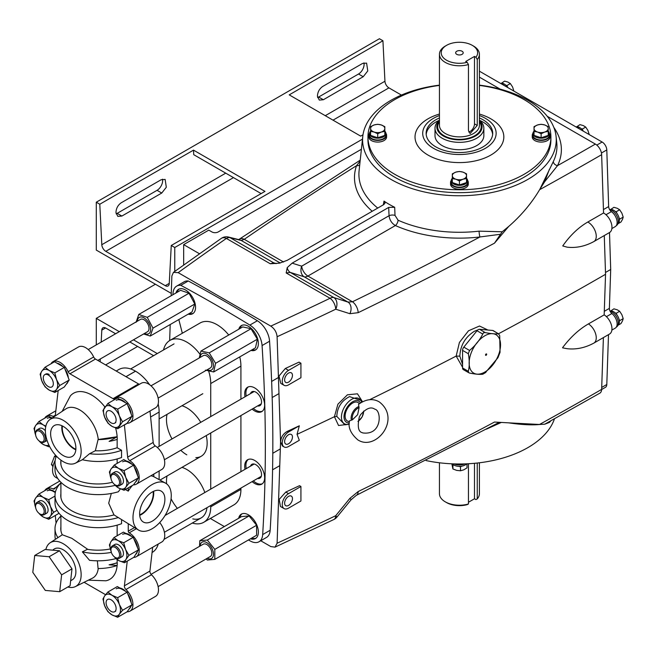 <?xml version="1.0" encoding="UTF-8"?>
<svg xmlns="http://www.w3.org/2000/svg" width="656" height="656" viewBox="0 0 656 656"><rect width="100%" height="100%" fill="white"/><g stroke="black" fill="none" stroke-linecap="round" stroke-linejoin="round"><path stroke-width="0.98" d="M67.814 587.013A25.305 14.612 -120 0 0 75.432 586.571A25.305 14.612 -120 0 0 79.909 566.464A25.305 14.612 -120 0 0 63.255 543.742A25.305 14.612 -120 0 0 50.143 542.774L62.279 534.779A37.13 21.435 0 0 1 60.901 526.957M50.143 542.774A25.305 14.612 -120 0 0 45.854 549.572M62.254 534.738L71.799 538.297L87.756 549.359M63.255 420.332A25.305 14.612 -120 0 0 50.143 419.364A25.305 14.612 -120 0 0 46.855 439.782A25.305 14.612 -120 0 0 63.255 461.66A25.305 14.612 -120 0 0 75.432 463.169A25.305 14.612 -120 0 0 79.909 443.062A25.305 14.612 -120 0 0 63.255 420.332M50.143 419.364L65.912 408.86A26.519 15.309 60 0 1 79.655 409.877A26.519 15.309 60 0 1 98.261 439.504L117.153 436.74A36.203 20.902 60 0 1 117.252 439.381A39.442 22.771 180 0 1 109.109 441.398L117.153 436.74M55.137 460.487A15.793 9.118 120 0 0 52.57 470.188A15.793 9.118 120 0 0 55.842 477.42L57.835 478.577M70.676 580.486A17.86 10.307 -120 0 0 75.268 566.833A17.86 10.307 -120 0 0 63.255 549.818A17.86 10.307 -120 0 0 52.816 550.179M98.244 568.531A26.519 15.309 60 0 1 92.414 578.174L75.432 586.571M88.38 580.166L105.887 580.798A36.203 20.902 -120 0 0 117.137 565.505A37.203 21.476 180 0 1 98.08 568.531L97.367 560.823M63.255 455.576A17.86 10.307 -120 0 0 72.373 456.346A17.86 10.307 -120 0 0 74.874 441.98A17.86 10.307 -120 0 0 63.255 426.416A17.86 10.307 -120 0 0 54.522 425.424A17.86 10.307 -120 0 0 51.537 439.668A17.86 10.307 -120 0 0 63.255 455.576M61.918 425.728A17.4 10.045 -120 0 0 74.103 448.942A17.4 10.045 -120 0 0 75.817 449.786M62.402 425.949A16.736 9.668 -120 0 0 74.103 448.401A16.736 9.668 -120 0 0 75.858 449.262M62.164 411.361L70.372 395.88A36.203 20.902 60 0 1 91.651 395.043A36.203 20.902 60 0 1 104.944 407.007M115.612 428.024A36.203 20.902 60 0 1 117.137 436.56A37.203 21.476 180 0 1 98.08 439.594L95.341 450.779M60.901 482.857L54.268 488.974A2.255 1.304 -120 0 1 54.202 489.023A2.255 1.304 -120 0 1 53.177 488.966A14.211 8.208 -120 0 0 46.707 488.605A14.211 8.208 -120 0 0 44.739 490.688M56.072 523.111L55.309 515.632A3.182 1.837 -120 0 0 55.293 515.477M84.091 582.29L105.591 594.697M127.141 611.769A14.211 8.208 -120 0 0 130.003 611.113L155.529 596.378A14.211 8.208 -120 0 0 151.47 574.771A3.182 1.837 -120 0 1 149.921 571.073L152.668 547.268M130.003 611.113A14.211 8.208 -120 0 0 125.944 589.506L151.47 574.771M127.248 561.11L124.394 585.808A3.182 1.837 -120 0 0 125.944 589.506M133.693 557.395A14.211 8.208 -120 0 0 136.276 556.731L161.794 541.995A14.211 8.208 -120 0 0 159.728 522.545M136.276 556.731A14.211 8.208 -120 0 0 138.457 545.366A14.211 8.208 -120 0 0 129.207 532.836L136.333 528.72M128.248 523.824L128.248 531.18A1.353 0.779 -120 0 0 129.207 532.836M54.177 416.683A3.182 1.837 -120 0 1 53.218 416.453A14.211 8.208 -120 0 0 46.707 416.068A14.211 8.208 -120 0 0 44.731 418.175M55.12 416.052A3.182 1.837 -120 0 0 55.309 415.387L58.179 390.525M108.068 422.956L104.648 417.208L102.959 410.459L107.855 403.497L111.996 406.761A11.988 6.921 -120 0 0 104.648 407.417A11.988 6.921 -120 0 0 104.648 417.208A11.988 6.921 -120 0 0 111.996 426.343L117.645 428.729L127.125 423.251A14.211 8.208 -120 0 0 130.003 422.571A14.211 8.208 -120 0 0 132.184 411.181A14.211 8.208 -120 0 0 122.902 398.659A14.211 8.208 -120 0 0 115.792 397.954A14.211 8.208 -120 0 0 114.841 398.676A3.182 1.837 -120 0 1 114.636 398.84A3.182 1.837 -120 0 1 113.045 398.676L69.938 373.797A3.182 1.837 -120 0 1 68.142 371.706A14.211 8.208 -120 0 0 60.081 362.391A14.211 8.208 -120 0 0 52.98 361.686A14.211 8.208 -120 0 0 51.004 363.785M68.142 371.706L93.66 356.971A14.211 8.208 -120 0 0 85.608 347.655A14.211 8.208 -120 0 0 78.499 346.958L52.98 361.686M93.66 356.971A3.182 1.837 -120 0 0 95.464 359.062L138.564 383.94A3.182 1.837 -120 0 0 139.531 384.252M130.003 422.571L155.529 407.835A14.211 8.208 -120 0 0 157.702 396.445A14.211 8.208 -120 0 0 148.42 383.924A14.211 8.208 -120 0 0 141.319 383.219L115.792 397.954M124.386 424.834A3.182 1.837 -120 0 0 124.394 424.981L127.674 457.166A3.182 1.837 -120 0 0 129.765 460.651L155.292 445.916A3.182 1.837 -120 0 1 153.192 442.431L149.994 411.025M133.455 484.858A14.211 8.208 -120 0 0 136.276 484.194L161.794 469.458A14.211 8.208 -120 0 0 164.082 458.454A14.211 8.208 -120 0 0 155.292 445.916M136.276 484.194A14.211 8.208 -120 0 0 138.564 473.189A14.211 8.208 -120 0 0 129.765 460.651M132.422 485.448A26.789 15.465 120 0 0 128.248 491.123L128.248 487.859M153.775 474.091L153.775 476.682A26.789 15.465 120 0 0 150.831 475.789M132.988 517.699A27.068 15.629 120 0 0 138.424 529.991A27.068 15.629 120 0 0 159.342 522.955A27.068 15.629 120 0 0 171.265 495.6A27.068 15.629 120 0 0 165.492 483.111A27.068 15.629 120 0 0 144.697 490.573A27.068 15.629 120 0 0 132.988 517.699M111.331 493.451L108.691 503.177L113.996 514.903L138.424 529.991M139.638 513.861A17.86 10.307 120 0 0 143.147 521.922A17.86 10.307 120 0 0 156.973 517.379A17.86 10.307 120 0 0 164.894 499.273A17.86 10.307 120 0 0 161.007 491A17.86 10.307 120 0 0 147.313 496.018A17.86 10.307 120 0 0 139.638 513.861M139.712 515.362A17.4 10.045 120 0 0 153.725 493.205A17.4 10.045 120 0 0 153.602 491.295M139.671 514.837A16.736 9.668 120 0 0 153.258 493.476A16.736 9.668 120 0 0 153.127 491.524M116.202 371.034L118.818 369.525A33.366 19.262 60 0 1 135.505 371.181L135.53 371.198A33.366 19.262 60 0 1 149.593 384.678M158.186 403.907A33.366 19.262 60 0 1 159.121 412.058L159.121 446.383M158.235 544.045A33.366 19.262 60 0 1 152.217 552.434L152.061 552.524M159.121 471L159.121 479.61M121.557 519.765L121.557 523.718A43.206 24.944 180 0 1 67.658 520.364A43.206 24.944 180 0 1 55.006 502.726L55.006 495.477A43.206 24.944 180 0 1 60.901 482.89M118.367 517.535A43.206 24.944 180 0 1 67.658 513.115A43.206 24.944 180 0 1 55.006 495.477M60.901 493.804A37.13 21.435 0 0 0 76.85 513.238A37.13 21.435 0 0 0 113.996 514.903M125.353 489.532L128.248 491.123M115.079 485.399A43.206 24.944 180 0 1 55.006 462.439L55.006 469.688A43.206 24.944 180 0 0 118.367 491.754L120.409 488.892M55.006 462.439A43.206 24.944 180 0 1 56.408 456.125M60.901 460.766A37.13 21.435 0 0 0 112.512 482.25M117.153 439.413L117.153 447.728L121.557 450.27L121.557 457.527A43.206 24.944 180 0 1 82.361 459.741L75.432 463.169M117.153 458.954L117.153 463.382M82.353 459.741L89.544 453.722L95.268 450.77A37.13 21.435 0 0 0 114.923 448.442A37.203 21.476 0 0 0 117.153 447.728M121.557 450.27A43.206 24.944 180 0 1 89.544 453.722M117.153 559.617L117.153 562.733A37.203 21.476 180 0 1 109.109 564.8L117.153 565.497M117.153 525.144L117.153 535.739M111.34 552.393A43.206 24.944 180 0 1 82.353 551.835L87.461 549.31A37.13 21.435 0 0 0 110.29 548.941M82.353 551.835L89.544 560.314A43.206 24.944 180 0 0 115.85 558.65M117.153 565.324A36.203 20.902 -120 0 0 117.252 562.791A39.442 22.771 180 0 1 109.109 564.8M57.958 537.69A43.206 24.944 180 0 1 55.006 528.629A43.206 24.944 180 0 1 60.901 516.051M55.407 539.273A43.206 24.944 180 0 1 55.006 535.878L55.006 528.629M554.402 418.971A96.834 55.908 180 0 1 426.121 460.578M439.438 462.783L439.438 493.689A19.983 11.537 0 0 0 445.293 501.848L445.293 501.848A19.983 11.537 0 0 0 468.458 503.98L468.458 463.743M477.248 463.029L477.248 498.904A19.983 11.537 0 0 0 479.405 493.689L479.405 462.783M468.458 502.25L474.493 498.765L475.92 499.585L477.248 498.904M446.547 502.57L445.293 501.848L446.547 502.57A18.204 10.512 180 0 0 467.129 504.661L468.458 503.98M474.493 463.3L474.493 498.765M550.638 421.07L549.408 422.423L544.734 424.194L599.805 393.182A8.881 5.125 60 0 0 601.642 389.393L603.397 337.586M544.734 424.194L539.494 424.481A3884.643 2242.774 0 0 0 601.642 389.393M539.806 424.489C531.696 425.26 521.323 424.719 508.679 422.849L539.494 424.481M501.299 422.439L486.481 429.122M497.543 423.218L499.167 422.316M260.744 540.757L270.789 546.563L275.028 547.137L277.103 543.234A3885.308 2243.159 0 0 0 335.724 515.706A8.881 4.633 64.4 0 1 333.896 519.495L333.896 519.495A8.881 8.881 0 0 0 336.938 517.1L351.067 499.765L356.339 495.329A8.881 4.674 -115.9 0 0 358.176 491.541L349.869 498.371A8.881 0.541 39.1 0 1 351.067 499.765M349.869 498.371L335.724 515.706A8.881 0.525 39.3 0 1 336.938 517.1M358.176 491.541A3885.955 2243.536 0 0 0 494.485 422.046L508.679 422.849M284.097 446.949A8.881 5.125 120 0 0 288.542 446.506L299.325 440.283L297.045 434.346L299.325 425.785L288.542 432.009A8.881 5.125 120 0 0 282.736 439.832A8.881 5.125 120 0 0 284.097 446.949L282.506 446.031L280.637 441.947A3890.162 2245.964 0 0 1 280.563 441.98L277.103 543.234M588.424 323.908A11.505 6.642 60 0 1 596.255 337.815A11.505 6.642 60 0 1 593.877 343.088L609.572 334.019A11.505 6.642 -120 0 0 611.4 325.023A11.505 6.642 -120 0 0 604.168 314.872L588.424 323.908C579.125 329.263 570.564 337.118 562.733 347.467L562.758 347.336M604.168 314.872L605.545 274.29A3890.162 2245.964 0 0 1 498.601 333.724M462.562 367.237L456.166 356.085L459.413 342.457L468.474 330.804L479.495 326.016L487.9 330.034M369.582 399.725A3890.162 2245.964 0 0 0 456.166 356.085L459.831 356.142L462.562 364.408M349.254 424.161L338.553 425.514L334.429 416.716L337.922 404.194L347.418 394.814L357.479 393.813L362.514 401.751M297.045 434.346A3890.162 2245.964 0 0 0 334.429 416.716L336.815 416.421L344.925 424.826L348.057 424.399A14.539 8.389 -60 0 1 341.612 414.879A14.539 8.389 -60 0 1 351.723 399.332A14.539 8.389 -60 0 1 361.325 401.423L361.612 402.235M284.097 508.589L280.448 506.481L279.202 499.413L285.795 492.057A3887.604 2244.488 -0 0 0 299.521 485.678L300.924 486.498L288.542 493.648A8.881 5.125 120 0 0 282.736 501.471A8.881 5.125 120 0 0 284.097 508.589A8.881 5.125 120 0 0 288.542 508.146L300.924 500.995L300.924 486.498M593.877 343.088A11.505 6.642 60 0 1 593.836 343.113C585.029 347.852 576.14 349.714 567.153 348.697L562.61 347.852L562.758 347.327M288.542 505.423A5.543 3.198 120 0 0 292.174 500.487A5.543 3.198 120 0 0 291.248 496.059A5.543 3.198 120 0 0 288.542 496.371A5.543 3.198 120 0 0 284.934 501.2A5.543 3.198 120 0 0 285.704 505.661A5.543 3.198 120 0 0 288.542 505.423M361.325 401.423L360.939 400.472L349.533 396.609C341.456 400.816 337.217 407.425 336.815 416.421M477.839 329.911L474.468 331.231C465.252 337.02 460.373 345.327 459.831 356.142M288.542 443.784A5.543 3.198 120 0 0 292.174 438.848A5.543 3.198 120 0 0 291.248 434.42A5.543 3.198 120 0 0 288.542 434.731A5.543 3.198 120 0 0 284.934 439.561A5.543 3.198 120 0 0 285.704 444.022A5.543 3.198 120 0 0 288.542 443.784M299.325 425.785A3889.818 2245.767 180 0 1 287.369 431.336C283.162 433.706 280.916 437.249 280.637 441.947M604.283 235.553L605.545 274.29M562.733 245.943L567.153 247.173C576.14 248.198 585.029 246.336 593.836 241.588A11.505 6.642 -120 0 0 593.877 241.564A11.505 6.642 -120 0 0 596.255 236.299A11.505 6.642 -120 0 0 587.801 222.023C578.461 227.443 570.105 235.414 562.733 245.943M553.828 127.42A101.951 58.86 180 0 1 557.543 165.624A3875.763 2237.649 0 0 0 595.361 144.082A8.881 5.125 60 0 1 601.642 154.677L603.545 212.987L587.801 222.023M500.175 234.307L479.954 236.972A4.444 0.705 83.4 0 1 479.085 231.158L502.225 231.781L494.485 243.171L508.679 226.476C521.323 215.447 531.696 203.081 539.806 189.379L553.287 161.622A97.523 56.309 0 0 0 556.764 142.844L556.075 136.391A96.834 55.908 180 0 1 499.232 190.814A96.834 55.908 180 0 1 390.951 179.383A96.834 55.908 180 0 1 362.776 136.391A96.834 55.908 180 0 1 439.438 85.149M398.077 220.219A4.444 2.214 114 0 1 395.379 225.549L307.902 276.053L352.461 301.776L347.942 302.072L304.138 276.783L290.28 272.42L333.83 297.562L347.942 302.072A8.881 6.667 107.7 0 1 349.869 313.699L358.176 312.674A8.881 4.674 -115.9 0 0 352.461 301.776A3877.075 2238.411 0 0 0 479.954 236.972A104.944 60.59 180 0 1 395.379 225.549C391.755 223.376 389.648 220.104 389.057 215.717A4.444 2.001 177.5 0 1 395.01 215.398L398.077 220.219A100.516 58.031 0 0 0 479.085 231.158M349.869 313.699L335.724 309.206A3885.308 2243.159 180 0 1 277.103 336.733C276.619 332.19 274.511 328.648 270.789 326.114L178.178 272.65L173.438 272.363L171.864 275.979L171.191 295.741M280.563 441.98L277.103 336.733M300.924 363.219L299.029 362.128A3886.923 2244.094 180 0 1 285.311 368.5L279.013 376.044L280.784 383.399L284.097 385.31A8.881 5.125 120 0 0 288.542 384.875L300.924 377.717L300.924 363.219L288.542 370.369A8.881 5.125 120 0 0 282.736 378.192A8.881 5.125 120 0 0 284.097 385.31M288.542 382.145A5.543 3.198 120 0 0 292.174 377.208A5.543 3.198 120 0 0 291.248 372.788A5.543 3.198 120 0 0 288.542 373.092A5.543 3.198 120 0 0 284.934 377.922A5.543 3.198 120 0 0 285.704 382.391A5.543 3.198 120 0 0 288.542 382.145M270.789 326.114A3876.427 2238.034 0 0 0 330.058 298.283A8.881 4.633 64.4 0 1 335.724 309.206A8.881 6.65 107.7 0 0 333.83 297.562A8.881 5.125 120 0 0 330.058 298.283L286.18 272.953L287.238 267.615L292.133 263.154L388.688 207.411L394.691 207.288L395.01 215.398M287.238 267.615A8.881 6.749 107.5 0 0 290.28 272.42L286.18 272.953M292.133 263.154L301.678 266.164A8.881 5.125 60 0 0 307.902 276.053A8.881 5.125 -60 0 1 304.138 276.783A8.881 6.749 107.5 0 1 301.678 266.164L389.057 215.717L388.688 207.411M479.405 85.149A96.834 55.908 180 0 1 527.891 100.319A96.834 55.908 180 0 1 556.075 136.391M394.691 207.288A99.392 57.384 180 0 1 389.139 204.319A99.392 57.384 180 0 1 383.998 201.113L385.047 203.057L383.785 204.582L287.23 260.325L279.505 263.154L270.264 263.761L273.7 262.843L276.422 263.548M502.225 231.781L508.679 226.476M539.806 189.379L544.734 181.63L557.543 165.624A4.444 3.493 26.1 0 1 553.287 161.622M479.405 85.411A91.479 52.816 180 0 1 524.111 99.605A91.479 52.816 180 0 1 550.901 136.948L550.901 139.851A91.479 52.816 180 0 1 494.427 188.641A91.479 52.816 180 0 1 394.74 177.194A91.479 52.816 180 0 1 367.95 139.851L367.95 136.948A91.479 52.816 180 0 1 439.438 85.411M550.901 136.948A91.479 52.816 180 0 1 494.427 185.746A91.479 52.816 180 0 1 394.74 174.291A91.479 52.816 180 0 1 367.95 136.948M439.438 114.054A44.403 25.641 0 0 0 428.024 155.078A44.403 25.641 0 0 0 490.827 155.078A44.403 25.641 0 0 0 490.827 118.818A44.403 25.641 0 0 0 479.405 114.054M479.405 115.538A36.711 21.197 180 0 1 485.383 118.334A36.711 21.197 180 0 1 485.383 148.313A36.711 21.197 180 0 1 433.46 148.313A36.711 21.197 180 0 1 439.438 115.538M479.405 117.949A33.292 19.221 180 0 1 482.964 119.736A33.292 19.221 180 0 1 492.713 133.324A33.292 19.221 180 0 1 472.164 151.085A33.292 19.221 180 0 1 435.887 146.911A33.292 19.221 180 0 1 426.138 133.324A33.292 19.221 180 0 1 439.438 117.949M426.195 134.472A33.292 19.221 180 0 1 439.159 120.376M479.692 120.376A33.292 19.221 180 0 1 482.964 122.032A33.292 19.221 180 0 1 492.656 134.472M479.405 120.138A24.42 14.104 180 0 1 483.849 128.248L483.849 135.628A24.42 14.104 180 0 1 468.769 148.658A24.42 14.104 180 0 1 442.152 145.599A24.42 14.104 180 0 1 435.002 135.628L435.002 128.248A24.42 14.104 180 0 1 439.438 120.138M483.849 128.248A24.42 14.104 180 0 1 468.769 141.278A24.42 14.104 180 0 1 442.152 138.219A24.42 14.104 180 0 1 435.002 128.248M439.438 120.647A22.648 13.079 0 0 0 443.407 136.046A22.648 13.079 0 0 0 472.91 137.301A22.648 13.079 0 0 0 479.405 120.647M468.745 132.004A6.216 3.592 -60 0 0 474.493 123.853L477.248 125.444L470.098 133.57L468.458 130.519L468.458 64.534A19.983 11.537 180 0 1 445.293 62.402A19.983 11.537 180 0 1 439.438 54.243A19.983 11.537 180 0 1 445.293 46.084L446.547 45.354A18.204 10.512 0 0 0 446.547 60.221A18.204 10.512 0 0 0 467.129 62.312L465.703 61.492L474.493 56.416L475.92 57.236A18.204 10.512 0 0 0 472.295 45.354A18.204 10.512 0 0 0 446.547 45.354M473.558 46.084L472.295 45.354L473.55 46.084A19.983 11.537 180 0 1 473.558 46.084A19.983 11.537 180 0 1 479.405 54.243A19.983 11.537 180 0 1 477.248 59.458L477.248 125.444M468.458 64.534L467.129 62.312M474.493 123.853L474.493 56.416M475.92 57.236L477.248 59.458M456.756 54.333A3.772 2.181 0 0 0 460.865 54.801A3.772 2.181 0 0 0 463.202 52.792A3.772 2.181 0 0 0 462.095 51.25A3.772 2.181 0 0 0 457.978 50.774A3.772 2.181 0 0 0 455.649 52.792A3.772 2.181 0 0 0 456.756 54.333M593.877 241.564L609.572 232.503A11.505 6.642 -120 0 0 611.285 223.097A11.505 6.642 -120 0 0 603.545 212.987M544.734 181.63L549.408 169.264M595.361 144.082L547.252 116.309M500.208 89.142L479.405 77.137M383.317 204.844L383.998 201.113M372.214 211.257A104.944 60.59 180 0 1 356.511 165.706A4.444 3.559 -160.9 0 0 359.718 164.902M280.276 263.007L241.244 240.473L244.262 239.309A3877.075 2238.411 0 0 1 356.511 165.706L360.119 161.155M276.127 263.573L275.258 263.474A8.881 7.56 104.4 0 1 273.7 262.843L230.149 237.702A8.881 7.642 104 0 0 228.526 237.062A8.881 8.881 0 0 0 221.31 238.39A8.881 5.584 55.2 0 1 226.386 238.431A8.881 5.125 -60 0 1 230.149 237.702L241.244 240.473A8.881 7.626 -75.9 0 0 239.637 239.834L228.526 237.062M283.605 262.031L244.262 239.309A8.881 5.543 -124.4 0 0 239.235 239.235L238.276 239.768M170.207 324.531L169.658 340.571M361.39 149.273L218.202 231.945A4.444 2.567 0 0 1 211.921 231.945L208.78 230.133L183.664 244.631L199.44 253.741M183.664 244.631L183.664 264.999M609.498 232.544L610.703 269.468L609.383 308.377A4.444 2.567 -120 0 0 611.892 313.519A9.25 5.338 60 0 1 616.845 321.604A9.25 5.338 60 0 1 615.205 328.164L611.868 330.091M479.405 71.176L602.126 142.024A6.626 3.821 60 0 1 606.8 149.929L608.653 206.566A4.444 2.567 -120 0 0 611.4 211.609A9.25 5.338 60 0 1 616.771 219.76A9.25 5.338 60 0 1 615.205 226.64L611.868 228.567M608.497 334.642L606.8 384.498A6.626 3.821 60 0 1 605.439 387.327L601.634 389.516M610.703 269.468L605.488 272.478M484.85 335.774A22.206 12.817 -60 0 1 500.544 344.843A22.206 12.817 -60 0 1 484.85 372.034A22.206 12.817 -60 0 1 469.147 362.965A22.206 12.817 -60 0 1 484.85 335.774M485.26 372.788L497.945 357.725L500.052 352.329L499.708 335.56L498.453 333.781C495.321 334.117 490.918 333.724 485.26 332.6L483.587 332.699L482.75 334.052C479.618 340.259 475.223 345.728 469.565 350.46L468.31 353.691C469.573 360.283 469.573 366.138 468.31 371.28L468.753 372.731L469.565 373.067C475.239 374.191 479.634 374.584 482.75 374.24L485.858 372.411M499.708 353.149L500.052 352.329M492.705 330.46A3.551 2.05 120 0 1 493.23 330.624L498.453 333.781L492.705 330.46L479.52 329.287A3.551 2.05 120 0 0 478.265 329.624A3.551 2.05 120 0 0 477.01 330.731L463.817 347.139A3.551 2.05 120 0 0 462.562 350.378L462.562 367.959A3.551 2.05 120 0 0 463.3 369.59L468.753 372.731M486.096 355.29A0.804 0.467 -60 0 1 486.096 353.969A0.804 0.467 -60 0 1 486.096 355.29M358.537 404.334L359.078 407.679L357.635 414.715L352.461 419.783L349.476 420.873C347.901 427.392 350.747 433.788 358.037 440.053L359.029 440.578C376.815 450.287 401.423 418.618 379.16 401.825L378.168 401.3C372.083 398.331 365.54 399.34 358.537 404.334M359.316 403.727L358.906 403.26A10.66 6.15 120 0 0 347.122 409.041A10.66 6.15 120 0 0 348.443 421.39L349.402 421.587M359.299 417.019L360.57 414.69C366.114 408.475 370.73 406.564 374.437 408.967L374.896 409.213C381.669 410.32 382.358 435.65 362.76 432.919L362.301 432.673C358.299 431.82 357.299 426.605 359.299 417.019M610.146 311.313A8.881 5.125 60 0 1 616.656 317.094A8.881 5.125 60 0 1 617.829 325.442A8.881 5.125 60 0 1 616.468 327.016L616.312 327.098M609.686 209.723A8.881 5.125 60 0 1 616.492 215.275A8.881 5.125 60 0 1 617.829 223.917A8.881 5.125 60 0 1 616.468 225.492L616.312 225.582M576.345 127.141A8.881 5.125 60 0 1 579.822 129.15M500.987 83.632A8.881 5.125 60 0 1 504.464 85.641M464.809 463.899A8.881 5.125 180 0 1 456.027 464.555A8.881 5.125 180 0 1 454.034 463.899M532.967 133.258A8.881 5.125 0 0 0 532.254 135.275A8.881 5.125 0 0 0 532.254 135.284L532.254 136.948A8.881 5.125 0 0 0 541.126 142.081A8.881 5.125 0 0 0 550.015 136.956A8.881 5.125 0 0 0 550.015 136.948L550.015 135.284A8.881 5.125 0 0 0 549.277 133.242M532.254 135.284A8.881 5.125 0 0 0 541.126 140.409A8.881 5.125 0 0 0 550.015 135.284M543.135 132.676A4.936 2.854 0 0 0 542.446 132.537M539.822 132.537A4.936 2.854 0 0 0 539.125 132.676M451.262 180.433A8.881 5.125 0 0 0 450.541 182.45L450.541 184.123A8.881 5.125 0 0 0 459.421 189.248A8.881 5.125 0 0 0 468.302 184.123L468.302 182.458A8.881 5.125 0 0 0 467.572 180.416M450.541 182.45A8.881 5.125 0 0 0 450.541 182.458A8.881 5.125 0 0 0 459.421 187.583A8.881 5.125 0 0 0 468.302 182.458M461.422 179.851A4.936 2.854 0 0 0 460.733 179.703M458.109 179.703A4.936 2.854 0 0 0 457.421 179.851M369.549 133.258A8.881 5.125 0 0 0 368.836 135.275A8.881 5.125 0 0 0 368.836 135.284L368.836 136.948A8.881 5.125 0 0 0 377.717 142.081A8.881 5.125 0 0 0 386.597 136.956A8.881 5.125 0 0 0 386.597 136.948L386.597 135.284A8.881 5.125 0 0 0 385.859 133.242M368.836 135.284A8.881 5.125 0 0 0 377.717 140.409A8.881 5.125 0 0 0 386.597 135.284M618.419 324.031L618.747 324.408A8.167 4.715 60 0 1 617.854 325.384M610.039 311.108A8.167 4.715 60 0 1 616.911 314.855A8.167 4.715 60 0 1 619.092 323.646L618.206 324.154M618.747 324.408L618.059 324.81M618.419 222.507L618.747 222.892A8.167 4.715 60 0 1 617.854 223.86M609.695 209.723A8.167 4.715 60 0 1 616.722 213.085A8.167 4.715 60 0 1 619.092 222.122L618.206 222.63M618.747 222.892L618.059 223.286M575.984 126.936A8.167 4.715 60 0 1 583.323 131.167M500.626 83.427A8.167 4.715 60 0 1 507.957 87.658M548.236 133.152L549.277 133.102A8.167 4.715 0 0 0 548.236 131.143M534.025 131.143A8.167 4.715 0 0 0 532.959 133.471A8.167 4.715 0 0 0 540.806 138.186A8.167 4.715 0 0 0 549.277 133.84L549.277 135.653A8.167 4.715 0 0 1 540.806 139.999A8.167 4.715 0 0 1 532.959 135.284L532.959 133.471M549.277 133.102L549.277 134.915M548.236 133.791L549.277 133.84M466.531 180.326L467.572 180.277A8.167 4.715 0 0 0 466.531 178.317A8.167 4.715 0 0 0 465.686 177.612M453.165 177.612A8.167 4.715 0 0 0 452.32 178.309A8.167 4.715 0 0 0 451.254 180.646A8.167 4.715 0 0 0 459.102 185.353A8.167 4.715 0 0 0 467.572 181.015L467.572 182.827A8.167 4.715 0 0 1 459.102 187.173A8.167 4.715 0 0 1 451.254 182.458L451.254 180.646M467.572 180.277L467.572 182.089A8.167 4.715 0 0 0 467.572 182.081M467.195 180.999A8.167 4.715 0 0 0 466.703 180.318M466.531 180.966L467.572 181.015M384.818 133.152L385.859 133.102A8.167 4.715 0 0 0 384.818 131.134M370.607 131.143A8.167 4.715 0 0 0 369.541 133.471A8.167 4.715 0 0 0 377.389 138.186A8.167 4.715 0 0 0 385.859 133.84L385.859 135.653A8.167 4.715 0 0 1 377.389 139.999A8.167 4.715 0 0 1 369.541 135.284L369.541 133.471M385.859 133.102L385.859 134.915A8.167 4.715 0 0 0 385.859 134.906M385.49 133.824A8.167 4.715 0 0 0 384.998 133.143M384.818 133.791L385.859 133.84M466.654 463.825A8.167 4.715 180 0 1 459.421 466.35A8.167 4.715 180 0 1 452.189 463.825M610.728 310.969L613.909 308.837L617.239 309.796L619.666 311.28L621.88 314.691L623.2 318.627L622.544 320.825L620.986 323.539L618.042 325.237M619.371 321.432L619.723 320.636L623.2 318.627M619.723 320.636L618.969 319.07M617.025 315.028L616.189 313.289L619.666 311.28M616.189 313.289L615.057 312.805M610.728 209.444L613.909 207.312L617.239 208.28L619.666 209.756L621.88 213.175L623.2 217.111L622.544 219.309L620.986 222.023L618.042 223.721M619.371 219.908L619.723 219.112L623.2 217.111M619.723 219.112L618.969 217.554M617.025 213.503L616.189 211.765L619.666 209.756M616.189 211.765L615.057 211.281M576.788 126.764L579.97 124.632L583.299 125.591L585.726 127.075L587.94 130.487L589.236 134.587M583.086 130.815L582.249 129.076L585.726 127.075M582.249 129.076L581.118 128.601M501.422 83.255L504.612 81.123L507.933 82.082L510.36 83.566L512.582 86.977L513.878 91.077M507.719 87.305L506.883 85.567L510.36 83.566M506.883 85.567L505.76 85.091M534.025 131.389L537.576 132.053A7.101 4.1 180 0 1 534.025 128.502L534.025 135.398L541.126 137.768L541.126 133.758L544.677 132.053L548.236 131.389L548.236 128.502A7.101 4.1 180 0 1 544.677 132.053A7.101 4.1 180 0 1 537.576 132.053L541.126 133.758M548.244 126.657L544.685 124.952A7.101 4.1 0 0 1 548.236 128.502L548.236 135.407L541.126 137.768M548.236 135.407L548.236 131.389M544.685 124.952L541.134 124.279L537.584 124.952A7.101 4.1 180 0 1 544.685 124.952M537.584 124.952L534.033 126.649L534.025 128.502A7.101 4.1 180 0 1 537.584 124.952M453.222 178.637A7.101 4.1 180 0 1 453.772 178.161M465.079 178.161A7.101 4.1 180 0 1 465.629 178.645M466.531 180.211L466.531 180.646A7.101 4.1 180 0 1 466.531 180.646L466.531 180.646A7.101 4.1 180 0 1 466.531 180.695M465.965 178.604A7.101 4.1 0 0 0 465.35 177.94M453.501 177.94A7.101 4.1 0 0 0 452.886 178.604M465.227 183.016A7.101 4.1 180 0 1 460.069 184.73M458.765 184.73A7.101 4.1 180 0 1 453.616 183.008M452.32 175.677A7.101 4.1 180 0 1 455.879 172.118A7.101 4.1 180 0 1 462.98 172.126L459.43 171.454L455.879 172.118L452.32 173.824L452.32 178.563L455.871 179.227A7.101 4.1 180 0 1 452.32 175.677M462.972 179.227A7.101 4.1 180 0 1 455.871 179.227L459.421 180.933L462.972 179.227L466.523 178.563L466.531 175.677A7.101 4.1 180 0 1 462.972 179.227M466.531 175.677A7.101 4.1 0 0 0 462.98 172.126L466.531 173.832L466.531 175.677M465.727 177.571L466.531 177.842L466.523 182.581L459.421 184.943L452.32 182.573L452.32 177.833L453.124 177.571M452.32 177.833L452.32 175.792M452.32 175.562L452.32 173.824M466.531 177.842L466.531 173.832M466.523 182.581L466.523 178.563M459.421 184.943L459.421 180.933M377.708 133.758L381.267 132.053A7.101 4.1 180 0 1 374.158 132.053L377.708 133.758L377.708 137.768L370.607 135.398L370.607 131.389L374.158 132.053A7.101 4.1 180 0 1 370.607 128.502L370.607 131.389M384.818 128.502L384.826 126.657L381.275 124.952L377.725 124.279L374.166 124.952L370.615 126.649L370.607 128.502A7.101 4.1 180 0 1 374.166 124.952A7.101 4.1 180 0 1 381.275 124.952A7.101 4.1 0 0 1 384.818 128.502A7.101 4.1 180 0 1 381.267 132.053L384.818 131.389L384.818 128.502M384.818 130.667L384.826 126.657M384.818 131.389L384.818 135.407L377.708 137.768M453.165 464.661A7.101 4.1 0 0 0 452.919 464.956L452.919 468.966L451.845 463.808M466.277 464.202L467.006 463.882L467.006 467.892L463.751 469.852L460.496 470.778L456.707 470.393L452.919 468.966M458.683 466.334L460.496 466.76L461.955 466.121M460.496 466.76L460.496 470.778M452.788 464.382L452.919 464.956L454.198 465.26M200.006 354.297A33.841 19.532 -120 0 0 186.812 342.104A33.841 19.532 -120 0 0 169.896 340.431A33.841 19.532 -120 0 0 163.844 348.738L163.475 350.001M228.739 335.011A33.841 19.532 -120 0 0 216.997 324.679A33.841 19.532 -120 0 0 200.08 323.006L169.896 340.431M250.461 538.797A14.096 8.143 -120 0 0 255.455 538.551A14.096 8.143 -120 0 0 257.611 527.252A14.096 8.143 -120 0 0 248.403 514.829A14.096 8.143 -120 0 0 241.359 514.132A14.096 8.143 -120 0 0 238.661 518.289M241.99 513.828A14.096 8.143 -120 0 0 239.866 517.592M252.125 481.619A14.096 8.143 -120 0 0 254.676 483.472A14.096 8.143 -120 0 0 261.719 484.169A14.096 8.143 -120 0 0 263.884 472.869A14.096 8.143 -120 0 0 254.676 460.446A14.096 8.143 -120 0 0 247.624 459.749A14.096 8.143 -120 0 0 245.032 469.311M248.255 459.446A14.096 8.143 -120 0 0 246.238 468.605M253.339 480.922A14.096 8.143 -120 0 0 255.889 482.775A14.096 8.143 -120 0 0 262.302 483.775M252.142 409.098A14.096 8.143 -120 0 0 254.676 410.935A14.096 8.143 -120 0 0 261.719 411.632A14.096 8.143 -120 0 0 263.884 400.34A14.096 8.143 -120 0 0 254.676 387.909A14.096 8.143 -120 0 0 247.624 387.212A14.096 8.143 -120 0 0 245.032 396.79M248.255 386.909A14.096 8.143 -120 0 0 246.246 396.093M253.347 408.393A14.096 8.143 -120 0 0 255.889 410.238A14.096 8.143 -120 0 0 262.302 411.238M250.986 350.419A14.096 8.143 -120 0 0 255.455 350.017A14.096 8.143 -120 0 0 257.611 338.717A14.096 8.143 -120 0 0 248.403 326.294A14.096 8.143 -120 0 0 241.359 325.597A14.096 8.143 -120 0 0 238.792 329.205M241.99 325.286A14.096 8.143 -120 0 0 240.006 328.508M188.182 314.15A14.096 8.143 -120 0 0 192.634 313.748A14.096 8.143 -120 0 0 194.799 302.449A14.096 8.143 -120 0 0 185.591 290.026A14.096 8.143 -120 0 0 178.539 289.329A14.096 8.143 -120 0 0 175.964 292.986M179.17 289.025A14.096 8.143 -120 0 0 177.177 292.281M248.419 539.97A1597.147 922.115 -120 0 0 250.469 541.085A17.819 10.291 -120 0 0 259.005 541.766A17.819 10.291 -120 0 0 262.671 534.583A1597.147 922.115 -120 0 0 262.072 345.556A17.819 10.291 -120 0 0 249.87 325.073A1597.147 922.115 -120 0 0 216.997 305.54A1597.147 922.115 -120 0 0 180.794 285.311L188.288 280.981A17.819 10.291 -120 0 0 184.172 281.777L176.677 286.106A17.819 10.291 -120 0 0 172.995 294.7M259.005 541.766L266.508 537.436A17.819 10.291 -120 0 0 270.165 530.261A1597.147 922.115 -120 0 0 269.567 341.227A17.819 10.291 -120 0 0 257.365 320.751A1597.147 922.115 -120 0 0 224.491 301.219A1597.147 922.115 -120 0 0 188.288 280.981M178.826 319.554L182.327 333.256M180.794 285.311A17.819 10.291 -120 0 0 176.677 286.106M210.355 518.478A1597.147 922.115 -120 0 0 224.352 526.555M192.282 523.045A33.841 19.532 -120 0 0 203.737 522.299L233.913 504.874A33.841 19.532 -120 0 0 240.924 489.384L240.924 488.089M240.924 471.68L240.924 415.568M240.924 399.16L240.924 366.122A33.841 19.532 -120 0 0 239.752 356.905M203.737 522.299A33.841 19.532 -120 0 0 210.74 506.809L210.74 505.514M210.74 489.105L210.74 432.993M210.74 416.585L210.74 383.547A33.841 19.532 -120 0 0 208.665 371.099M189.395 313.453A14.096 8.143 -120 0 0 193.217 313.355M252.199 349.714A14.096 8.143 -120 0 0 256.037 349.623M257.603 405.941A7.995 4.617 -120 0 0 261.473 400.947A7.995 4.617 -120 0 0 255.889 392.198A7.995 4.617 -120 0 0 250.494 393.633M257.578 478.47A7.995 4.617 -120 0 0 261.473 473.493A7.995 4.617 -120 0 0 255.889 464.727A7.995 4.617 -120 0 0 250.502 466.145M251.674 538.092A14.096 8.143 -120 0 0 256.037 538.158M195.857 457.617A28.766 16.605 -120 0 0 206.238 435.6M200.777 422.341A28.766 16.605 -120 0 0 186.812 407.876A28.766 16.605 -120 0 0 181.95 405.752M167.067 414.346A28.766 16.605 -120 0 0 172.02 438.938M180.769 450.295A28.766 16.605 -120 0 0 186.812 454.846M192.782 518.888A28.766 16.605 -120 0 0 206.984 507.678M204.836 492.508A28.766 16.605 -120 0 0 186.812 469.507A28.766 16.605 -120 0 0 181.95 467.384M167.067 475.977A28.766 16.605 -120 0 0 166.591 483.825M171.085 498.79A28.766 16.605 -120 0 0 177.391 508.359M34.711 555.484L45.075 549.498L59.491 550.761L71.996 568.859L70.085 585.701L59.712 591.687L45.305 590.425L32.8 572.327L34.711 555.484L49.126 556.747L61.623 574.845L59.712 591.687M71.996 568.859L61.623 574.845M59.491 550.761L49.126 556.747M107.855 423.079L111.996 426.343A11.988 6.921 -120 0 0 119.335 425.687A11.988 6.921 -120 0 0 119.335 415.896L122.541 421.767L117.645 428.729M111.996 406.761L117.645 409.147L119.335 415.896A11.988 6.921 -120 0 0 111.996 406.761M127.125 423.251L132.02 416.289L127.125 403.678L117.334 398.02L107.855 403.497M127.125 403.678L117.645 409.147M132.02 416.289L122.541 421.767M129.035 420.537A11.988 6.921 -120 0 0 130.79 418.036M131.151 414.051A11.988 6.921 -120 0 0 127.805 405.441M125.608 402.8A11.988 6.921 -120 0 0 122.729 400.562A11.988 6.921 -120 0 0 119.859 399.479M122.229 400.849A11.988 6.921 -120 0 0 116.235 400.258M38.278 512.664L43.066 516.887A11.988 6.921 -120 0 0 50.405 516.231L48.716 519.273L43.066 516.887A11.988 6.921 -120 0 1 38.983 513.32M57.056 510.319L53.612 512.311L50.405 516.231A11.988 6.921 -120 0 0 50.405 506.44L53.612 512.311M58.794 512.943L58.195 513.804L48.716 519.273M55.006 496.067L48.716 499.692L50.405 506.44A11.988 6.921 -120 0 0 43.066 497.305A11.988 6.921 -120 0 0 35.719 497.961L38.925 494.042L43.066 497.305L48.716 499.692M35.719 507.752L34.03 501.004L35.719 497.961A11.988 6.921 -120 0 0 35.637 507.523M55.301 492.549L48.405 488.572L38.925 494.042M45.141 513.574A7.101 4.1 -120 0 0 47.978 508.703A7.101 4.1 -120 0 0 43.066 501.299A7.101 4.1 -120 0 0 38.491 502.053M55.383 492.189A11.988 6.921 -120 0 0 53.8 491.106A11.988 6.921 -120 0 0 50.93 490.024M53.3 491.393A11.988 6.921 -120 0 0 47.306 490.803M113.742 556.28L118.777 560.593A11.988 6.921 -120 0 0 125.936 559.478L124.427 562.741L118.777 560.593A11.988 6.921 -120 0 1 114.341 556.829M124.427 562.741L133.906 557.272L138.441 549.876L128.961 555.345L125.936 559.478A11.988 6.921 -120 0 0 125.583 549.498L128.961 555.345M138.441 549.876L133.201 537.297L123.722 542.774L125.583 549.498A11.988 6.921 -120 0 0 118.072 540.618A11.988 6.921 -120 0 0 110.913 541.733L113.939 537.592L118.072 540.618L123.722 542.774M110.003 544.644L109.404 544.988L110.913 541.733A11.988 6.921 -120 0 0 110.995 551.032M133.201 537.297L123.418 532.123L113.939 537.592M120.499 557.083A7.101 4.1 -120 0 0 123.312 552.081A7.101 4.1 -120 0 0 118.219 544.685A7.101 4.1 -120 0 0 113.849 545.562M111.266 551.712L109.404 544.988M135.612 554.484A11.988 6.921 -120 0 0 137.358 551.63M137.539 547.703A11.988 6.921 -120 0 0 133.939 539.076M131.643 536.477A11.988 6.921 -120 0 0 128.814 534.419A11.988 6.921 -120 0 0 126.018 533.5M128.305 534.714A11.988 6.921 -120 0 0 122.664 534.312M111.996 614.877A11.988 6.921 -120 0 0 119.335 614.221L117.645 617.263L111.996 614.877A11.988 6.921 -120 0 1 104.648 605.742L102.959 598.994L104.648 595.951L107.855 592.032L111.996 595.295A11.988 6.921 -120 0 0 104.648 595.951A11.988 6.921 -120 0 0 104.648 605.742L107.855 611.613L111.996 614.877M117.645 617.263L127.125 611.794L132.02 604.832L122.541 610.301L119.335 614.221A11.988 6.921 -120 0 0 119.335 604.43L122.541 610.301M132.02 604.832L127.125 592.212L117.645 597.69L119.335 604.43A11.988 6.921 -120 0 0 111.996 595.295L117.645 597.69M127.125 592.212L117.334 586.562L107.855 592.032M129.035 609.071A11.988 6.921 -120 0 0 130.79 606.57M131.151 602.593A11.988 6.921 -120 0 0 127.805 593.975M125.608 591.335A11.988 6.921 -120 0 0 122.729 589.096A11.988 6.921 -120 0 0 119.859 588.014M122.229 589.383A11.988 6.921 -120 0 0 116.235 588.793M66.223 384.268A11.988 6.921 -120 0 0 67.978 381.767M68.331 377.782A11.988 6.921 -120 0 0 64.993 369.172M62.787 366.532A11.988 6.921 -120 0 0 59.917 364.293A11.988 6.921 -120 0 0 57.039 363.211M49.175 390.074A11.988 6.921 -120 0 0 56.523 389.418L54.825 392.46L49.175 390.074A11.988 6.921 -120 0 1 41.836 380.939L40.147 374.191L41.836 371.148L45.043 367.229L49.175 370.492A11.988 6.921 -120 0 0 41.836 371.148A11.988 6.921 -120 0 0 41.836 380.939L45.043 386.81L49.175 390.074M54.825 392.46L64.304 386.991L69.2 380.021L59.721 385.498L56.523 389.418A11.988 6.921 -120 0 0 56.523 379.627L59.721 385.498M69.2 380.021L64.304 367.409L54.825 372.879L56.523 379.627A11.988 6.921 -120 0 0 49.175 370.492L54.825 372.879M64.304 367.409L54.522 361.759L45.043 367.229M49.175 374.478A7.101 4.1 -120 0 0 45.371 374.297M38.983 440.799A11.988 6.921 -120 0 0 43.066 444.366A11.988 6.921 -120 0 0 48.905 445.047M38.278 440.151L43.066 444.366L48.716 446.761L49.208 445.67M49.52 446.293L48.716 446.761M45.715 426.81A11.988 6.921 -120 0 0 43.066 424.793A11.988 6.921 -120 0 0 35.719 425.449L38.925 421.529L43.066 424.793L45.854 426.146M35.719 435.24L34.03 428.491L35.719 425.449A11.988 6.921 -120 0 0 35.637 435.01M52.004 418.134L48.405 416.052L38.925 421.529M45.141 441.062A7.101 4.1 -120 0 0 47.052 440.406M45.362 430.754A7.101 4.1 -120 0 0 43.066 428.778A7.101 4.1 -120 0 0 38.491 429.541M52.349 417.897A11.988 6.921 -120 0 0 50.93 417.511M51.89 418.2A11.988 6.921 -120 0 0 47.306 418.29M113.636 483.661L118.424 487.875A11.988 6.921 -120 0 0 125.763 487.219L124.074 490.27L118.424 487.875A11.988 6.921 -120 0 1 114.341 484.308M124.074 490.27L133.553 484.792L138.449 477.83L128.97 483.308L125.763 487.219A11.988 6.921 -120 0 0 125.763 477.437L128.97 483.308M138.449 477.83L133.553 465.219L124.074 470.688L125.763 477.437A11.988 6.921 -120 0 0 118.424 468.302A11.988 6.921 -120 0 0 111.085 468.958L114.283 465.038L118.424 468.302L124.074 470.688M110.069 471.607L109.396 472L111.085 468.958A11.988 6.921 -120 0 0 110.995 478.519M133.553 465.219L123.763 459.561L114.283 465.038M120.499 484.571A7.101 4.1 -120 0 0 123.336 479.7A7.101 4.1 -120 0 0 118.424 472.287A7.101 4.1 -120 0 0 113.849 473.05M111.085 478.749L109.396 472M135.472 482.078A11.988 6.921 -120 0 0 137.227 479.577M137.58 475.592A11.988 6.921 -120 0 0 134.242 466.982M132.036 464.341A11.988 6.921 -120 0 0 129.166 462.103A11.988 6.921 -120 0 0 126.288 461.02M128.658 462.39A11.988 6.921 -120 0 0 122.664 461.799M121.877 216.054L117.834 216.39L115.964 212.642C116.12 208.436 117.875 205.148 121.221 202.786L161.097 179.76L165.14 179.424L166.304 187.263L161.753 193.036L121.877 216.054L117.178 213.348A7.897 4.559 -60 0 1 116.128 213.84M323.342 99.745L319.3 100.081L317.43 96.325C317.586 92.119 319.341 88.831 322.686 86.469L362.563 63.443L366.606 63.107L367.77 70.946L363.219 76.719L323.342 99.745L318.644 97.031A7.897 4.559 -60 0 1 317.594 97.523M362.989 134.792L360.677 136.128L289.214 94.866L382.932 40.762L379.422 38.737L96.284 202.204L96.284 250.092L171.273 293.388M261.145 193.594L193.733 154.677L193.512 150.126L264.975 191.38L171.257 245.483L169.248 283.646A5.642 3.255 60 0 1 168.084 285.959A5.642 3.255 60 0 1 165.263 285.68L105.788 251.338A5.642 3.255 60 0 1 101.803 244.713L99.794 204.229L96.284 202.204M174.767 271.412L174.767 247.509L171.257 245.483M363.941 62.861A7.897 4.559 -60 0 1 358.529 74.005L318.644 97.031M162.475 179.17A7.897 4.559 -60 0 1 157.063 190.322L117.178 213.348M99.794 204.229L193.512 150.126M401.415 95.087L388.926 87.871A5.642 3.255 60 0 1 384.941 81.246L382.932 40.762M174.767 247.509L362.481 139.138M155.415 284.228L96.284 318.365L119.269 331.633M133.463 339.824L157.276 353.576M96.284 344.9L96.284 318.365M115.604 333.748L105.788 328.082A5.642 3.255 -120 0 0 102.967 327.803A5.642 3.255 -120 0 0 101.803 330.124L101.18 342.079M100.286 358.98L100.138 361.759M137.604 346.45L105.616 364.916M153.611 355.691L129.79 341.94M207.255 369.73A9.422 5.437 -120 0 0 208.788 370.287A9.422 5.437 -120 0 0 213.175 363.186A9.422 5.437 -120 0 0 204.836 353.305A9.422 5.437 -120 0 0 200.162 357.438M199.26 357.963L200.949 351.05L209.215 352.854L215.578 363.309L213.667 371.96L205.402 370.156M109.609 410.656A7.093 4.1 -120 0 0 107.559 410.91A7.093 4.1 -120 0 0 106.313 416.011A7.093 4.1 -120 0 0 112.594 423.44A7.093 4.1 -120 0 0 114.652 423.194A7.093 4.1 -120 0 0 115.399 416.535A7.093 4.1 -120 0 0 109.609 410.656M158.121 398.102L210.355 367.942A7.093 4.1 -120 0 0 211.109 361.276A7.093 4.1 -120 0 0 205.32 355.404A7.093 4.1 -120 0 0 203.262 355.65L151.019 385.818M213.667 371.96L255.463 347.836L257.365 339.185L251.01 328.73L242.745 326.926L200.949 351.05M215.578 363.309L257.365 339.185M209.215 352.854L251.01 328.73M207.255 558.272A9.422 5.437 -120 0 0 213.298 555.829A9.422 5.437 -120 0 0 210.15 545.603A9.422 5.437 -120 0 0 200.162 545.981M199.522 546.35L199.818 540.716L207.312 540.06L214.807 549.384L214.807 559.379L207.304 560.044L206.189 558.887M113.611 602.028A7.093 4.1 -120 0 0 107.559 599.453A7.093 4.1 -120 0 0 106.764 600.183A7.093 4.1 -120 0 0 108.593 609.162A7.093 4.1 -120 0 0 114.652 611.736A7.093 4.1 -120 0 0 113.611 602.028M158.121 586.636L210.355 556.485A7.093 4.1 -120 0 0 209.321 546.776A7.093 4.1 -120 0 0 203.262 544.193L151.06 574.328M199.818 540.716L241.605 516.592L249.108 515.928L256.603 525.259L256.594 535.255L214.807 559.379M214.807 549.384L256.603 525.259M207.312 540.06L249.108 515.928M144.459 333.478A9.422 5.437 -120 0 0 150.331 331.624A9.422 5.437 -120 0 0 146.116 319.456A9.422 5.437 -120 0 0 137.686 319.464A9.422 5.437 -120 0 0 137.366 321.186M136.03 322.367L138.76 314.462L147.239 317.348L152.987 328.139L150.257 336.044L143.598 333.97M43.542 376.224A7.093 4.1 -120 0 0 46.724 385.384A7.093 4.1 -120 0 0 51.849 386.942A7.093 4.1 -120 0 0 53.062 385.375A7.093 4.1 -120 0 0 50.938 377.389A7.093 4.1 -120 0 0 44.756 374.658A7.093 4.1 -120 0 0 43.542 376.224M97.801 360.415L147.559 331.69A7.093 4.1 -120 0 0 148.773 330.116A7.093 4.1 -120 0 0 146.649 322.137A7.093 4.1 -120 0 0 140.466 319.398L88.216 349.566M150.257 336.044L192.052 311.92L194.783 304.015L189.035 293.216L180.556 290.329L138.76 314.462M152.987 328.139L194.783 304.015M147.239 317.348L189.035 293.216M43.444 508.17A6.125 3.534 60 0 1 43.706 513.484A6.125 3.534 60 0 1 39.877 513.943A6.125 3.534 60 0 1 36.301 509.704A6.125 3.534 60 0 1 35.539 506.44A6.125 3.534 60 0 1 38.589 503.423A6.125 3.534 60 0 1 43.444 508.17M35.539 506.44L35.539 505.637A7.101 4.1 60 0 1 37.015 502.389A7.101 4.1 60 0 1 44.706 507.646A7.101 4.1 60 0 1 44.116 514.689A7.101 4.1 60 0 1 40.565 514.337L39.877 513.943M43.534 435.863A6.125 3.534 60 0 1 43.665 441.029A6.125 3.534 60 0 1 39.877 441.422A6.125 3.534 60 0 1 36.211 436.978A6.125 3.534 60 0 1 35.539 433.919A6.125 3.534 60 0 1 38.671 430.918A6.125 3.534 60 0 1 43.534 435.863M35.539 433.919L35.539 433.124A7.101 4.1 60 0 1 37.015 429.869A7.101 4.1 60 0 1 44.813 435.379A7.101 4.1 60 0 1 44.116 442.177A7.101 4.1 60 0 1 40.565 441.824L39.877 441.422M111.381 552.516A6.125 3.534 60 0 1 110.905 549.949A6.125 3.534 60 0 1 114.218 546.997A6.125 3.534 60 0 1 119.089 552.385A6.125 3.534 60 0 1 115.235 557.452A6.125 3.534 60 0 1 111.381 552.516M110.905 549.949L110.905 549.146A7.101 4.1 60 0 1 112.373 545.89A7.101 4.1 60 0 1 120.392 551.975A7.101 4.1 60 0 1 119.482 558.199A7.101 4.1 60 0 1 115.923 557.846L115.235 557.452M114.734 474.673A6.125 3.534 60 0 1 119.54 481.832A6.125 3.534 60 0 1 115.735 485.186A6.125 3.534 60 0 1 115.235 484.932A6.125 3.534 60 0 1 110.905 477.429A6.125 3.534 60 0 1 114.734 474.673M110.905 477.429L110.905 476.633A7.101 4.1 60 0 1 112.373 473.378A7.101 4.1 60 0 1 115.341 473.435A7.101 4.1 60 0 1 120.45 479.618A7.101 4.1 60 0 1 119.482 485.686A7.101 4.1 60 0 1 116.506 485.629A7.101 4.1 60 0 1 115.923 485.333L115.235 484.932M53.226 465.465L51.381 464.399L52.947 466.629M56.022 457.052L54.555 456.207L51.381 464.399M55.809 455.485L54.555 456.207M53.177 488.966L56.137 487.252M124.394 585.808L149.921 571.073M128.248 531.18L134.464 527.596M53.218 416.453L55.334 415.232M69.938 373.797L95.464 359.062M113.045 398.676L138.564 383.94M124.394 424.981L127.42 423.235M127.674 457.166L153.192 442.431M159.121 412.058L150.601 416.978M135.53 371.198L126.009 376.692M135.505 371.181L125.977 376.675M288.542 493.648L285.795 492.057M360.464 402.932A12.226 7.06 120 0 0 352.666 401.759A12.226 7.06 120 0 0 344.187 414.674A12.226 7.06 120 0 0 349.328 422.882M288.542 432.009L287.369 431.336M601.642 154.677A3884.643 2242.774 180 0 1 539.626 189.691M494.485 243.171A3885.955 2243.536 180 0 1 358.176 312.674M288.542 370.369L285.311 368.5M479.405 121.827A21.763 12.562 180 0 1 471.639 137.194A21.763 12.562 180 0 1 444.038 135.677A21.763 12.562 180 0 1 439.438 121.827M439.438 54.243L439.438 125.345A19.983 11.537 0 0 0 445.293 133.504A19.983 11.537 0 0 0 467.072 136.005A19.983 11.537 0 0 0 479.405 125.345L479.405 54.243M362.776 136.391L359.103 170.658A100.516 58.031 0 0 0 377.741 208.067M270.264 263.761L226.386 238.431A3876.427 2238.034 0 0 0 178.178 272.65M611.892 313.519L606.431 316.668M611.4 211.609L605.988 214.733M608.653 206.566L603.43 209.584M609.383 308.377L604.291 311.321M606.8 149.929L601.445 153.02M602.126 142.024L596.796 145.099M606.8 384.498L601.708 387.442M482.75 334.052L477.01 330.731M469.565 350.46L463.817 347.139M468.31 353.691L462.562 350.378M468.31 371.28L462.562 367.959M485.26 332.6L479.52 329.287M358.028 421.291A8.052 4.649 120 0 0 362.112 416.822A8.052 4.649 120 0 0 363.613 411.197M358.889 406.564A8.872 5.117 120 0 0 352.772 412.214A8.872 5.117 120 0 0 351.436 420.209M359.078 407.679A8.052 4.649 120 0 0 353.74 412.739A8.052 4.649 120 0 0 352.461 419.783M249.87 325.073L257.365 320.751M262.072 345.556L269.567 341.227M262.671 534.583L270.165 530.261M210.74 383.547L240.924 366.122M210.74 506.809L240.924 489.384M358.529 74.005L363.219 76.719M157.063 190.322L161.753 193.036M101.803 244.713L225.746 173.151M325.278 115.686L384.941 81.246M105.788 251.338L233.479 177.62M333.01 120.155L388.926 87.871M165.263 285.68L169.256 283.376M105.55 327.959L101.803 330.124M60.901 530.515L60.901 515.304M60.901 497.363L60.901 482.267M60.901 464.325L60.901 460.118M46.707 488.605L59.762 481.069M46.707 416.068L55.842 410.795M153.775 476.674L165.492 483.111M497.592 423.186L356.339 495.329M275.028 547.137L333.896 519.495M348.057 424.399L349.32 424.137M173.438 272.363L221.31 238.39M360.226 160.154L239.235 239.235M363.793 411.05L362.194 416.847L357.996 421.513M378.168 401.3L379.16 401.825M201.195 456.273L159.966 480.077M201.195 517.904L164.033 539.363M202.827 393.707L159.121 418.93M174.061 343.883L130.634 368.959M72.931 579.363L70.643 580.798M114.652 423.194L115.8 422.53M114.652 611.736L115.776 611.089M44.756 374.658L45.904 373.994M44.116 514.689L46.617 513.246M37.015 502.389L39.516 500.946M44.116 442.177L46.617 440.734M37.015 429.869L39.516 428.425M112.373 545.89L114.874 544.455M165.058 515.477L254.151 464.046M272.789 453.28L280.325 448.925M119.482 558.199L121.975 556.755M164.394 532.27L261.277 476.33M272.576 469.811L279.751 465.67M119.482 485.686L121.975 484.243M164.394 459.749L261.268 403.817M272.183 397.52L278.972 393.6M112.373 473.378L114.874 471.935M157.292 447.441L254.167 391.509M271.633 381.431L278.447 377.495"/></g></svg>
